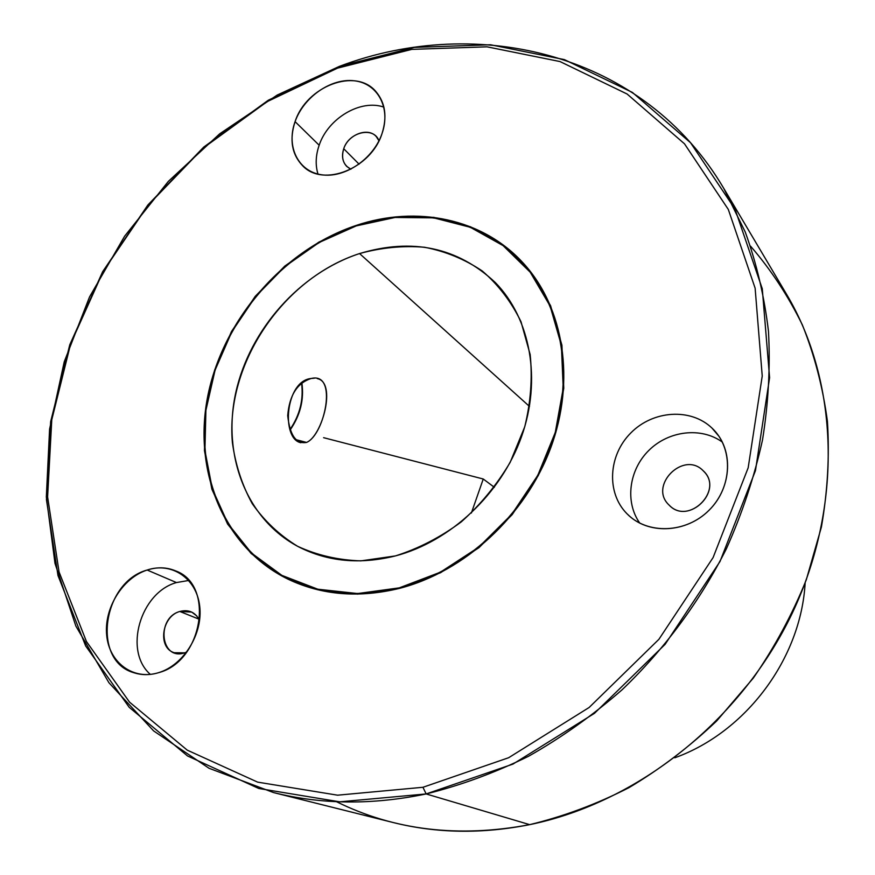 <?xml version="1.0" encoding="UTF-8"?>
<svg xmlns="http://www.w3.org/2000/svg" width="875" height="875" viewBox="0 0 875 875"><rect width="100%" height="100%" fill="white"/><g stroke="black" fill="none" stroke-linecap="round" stroke-linejoin="round"><path stroke-width="1.31" d="M301.569 383.25C303.713 399.613 299.863 415.023 290.019 429.494C299.863 415.023 303.713 399.613 301.569 383.25M356.213 225.422L356.213 225.422C416.522 205.056 482.77 218.312 523.491 263.364C563.795 307.398 575.848 380.286 550.627 448.12C525.361 515.9 464.625 571.736 399.328 588.416C358.794 598.238 321.727 595.175 288.116 579.217C222.983 547.487 192.205 469.787 208.206 393.947C224.219 317.986 284.102 249.463 356.213 225.422L318.894 242.102L284.747 266.131L255.205 296.373L231.492 331.516L214.648 370.048L205.461 410.342L204.455 450.658L211.87 489.169L227.588 524.048L251.136 553.503L281.597 575.87L317.658 589.75L357.591 594.114L399.328 588.416L440.573 572.709L478.942 547.684L512.17 514.664L538.3 475.519L555.8 432.534L563.773 388.248L561.914 345.188L550.583 305.714L530.644 271.841L503.431 245.175L470.553 226.8L433.825 217.35L395.106 216.978L356.213 225.422M422.953 787.281L337.597 795.189L257.644 782.141L187.25 750.148L129.522 702.122L86.439 641.528L59.052 571.944L47.611 496.934L51.767 419.814L70.689 343.678L103.239 271.316L147.995 205.308L203.284 148.017L267.192 101.62L337.531 68.141L411.775 49.383L487.025 46.823L560.011 61.556L627.113 94.019L684.491 143.806L728.317 209.442L755.125 288.181L762.234 376.02L748.18 467.775L713.103 557.561L658.908 639.308L589.148 707.47L508.659 757.717L422.953 787.281L426.147 793.942L339.708 801.828L258.781 788.484L187.567 755.978L129.183 707.284L85.641 645.903L57.98 575.498L46.441 499.636L50.652 421.684L69.781 344.75L102.67 271.655L147.875 204.98L203.722 147.098L268.286 100.231L339.369 66.38L337.531 68.141L267.192 101.62L203.284 148.017L147.995 205.308L103.239 271.316L70.689 343.678L51.767 419.814L47.611 496.934L59.052 571.944L86.439 641.528L129.522 702.122L187.25 750.148L257.644 782.141L337.597 795.189L422.953 787.281L508.659 757.717L589.148 707.47L658.908 639.308L713.103 557.561L748.18 467.775L762.234 376.02L755.125 288.181L728.317 209.442L684.491 143.806L627.113 94.019L560.011 61.556L487.025 46.823L411.775 49.383L337.531 68.141L339.369 66.38L414.422 47.392L490.536 44.767L564.408 59.62L632.362 92.4L690.528 142.723L735.011 209.103L762.278 288.783L769.595 377.705L755.464 470.619L719.994 561.542L665.131 644.317L594.486 713.311L512.947 764.105L426.147 793.942L422.953 787.281M711.998 428.094C690.714 407.663 652.892 410.331 630.755 433.005C608.3 455.372 606.211 492.8 626.872 513.636C647.183 534.8 686.033 533.564 709.144 510.158C732.572 487.058 733.622 448.186 711.998 428.094L715.695 432.009C733.895 453.086 730.888 489.125 708.63 510.661C686.591 532.438 650.584 534.712 629.825 516.403L626.872 513.636C606.211 492.8 608.3 455.372 630.755 433.005C652.892 410.331 690.714 407.663 711.998 428.094L718.933 436.264L711.998 428.094M147.153 570.03C122.62 577.894 103.841 608.158 106.695 635.381C109.2 662.714 133.284 680.586 158.495 672.7C183.761 665.219 203.263 633.511 199.664 605.916C196.448 578.2 171.642 561.761 147.153 570.03C157.227 566.825 166.764 567.131 175.777 570.948C214.988 585.014 202.716 661.511 158.495 672.7C149.964 675.248 141.794 675.27 134.006 672.766C91.383 661.052 102.32 582.138 147.153 570.03L176.455 582.564L188.748 580.464L176.455 582.564L147.153 570.03M382.014 133.591C391.048 108.073 377.781 83.409 354.462 80.806C331.275 77.82 303.767 96.873 295.083 121.636C286.048 146.344 298.025 171.325 321.344 174.737C344.531 178.522 373.33 159.152 382.014 133.591C371.131 168.569 323.444 187.589 302.837 165.966C291.802 154.514 289.209 139.738 295.083 121.636L319.167 145.228C328.038 118.289 360.642 98.875 383.906 107.144C360.642 98.875 328.038 118.289 319.167 145.228C315.656 155.4 315.262 165.014 317.975 174.07C315.262 165.014 315.656 155.4 319.167 145.228L295.083 121.636C306.348 86.144 355.83 67.244 375.955 91.634C385.317 102.78 387.341 116.769 382.014 133.591M723.789 188.42L786.625 294.394C838.469 381.478 843.467 504.908 792.422 612.817C741.223 720.573 637.591 802.638 529.67 824.644L426.147 793.942C460.808 785.334 494.933 772.778 528.533 756.273C561.477 737.603 592.648 715.444 622.048 689.817C664.497 649.206 700 601.223 726.381 548.778C742.262 513.188 754.305 476.93 762.497 440.016C768.425 403.113 770.416 366.866 768.469 331.275C764.334 296.406 756.591 263.32 745.248 232.028L723.789 188.42C644.295 53.419 478.669 13.661 339.369 66.38L277.156 95.08L219.658 133.842L168.361 181.366L124.6 236.228L89.545 296.909L64.247 361.78L49.591 429.111L46.331 497L54.994 563.391L75.873 626.084L108.927 682.73L153.65 730.931L209.059 768.283L273.558 792.575C321.672 804.639 372.531 805.098 426.147 793.942L529.67 824.644C482.081 834.094 436.548 833.383 393.072 822.5L273.558 792.575M336.481 801.697C394.548 830.386 458.948 838.031 529.67 824.644C563.522 816.484 596.608 804.169 628.917 787.686C660.384 768.95 689.675 746.659 716.811 720.814L753.309 678.07C774.714 647.062 792.378 614.305 806.291 579.797L821.406 527.023C827.608 491.345 829.62 456.159 827.433 421.466C822.905 387.472 814.548 355.272 802.353 324.888C788.156 295.859 770.875 269.598 750.509 246.116M669.047 505.028C648.2 485.833 683.594 450.22 703.205 470.772L703.938 471.527C723.712 490.973 688.57 525.35 669.419 505.389L669.047 505.028C688.417 526.127 724.642 489.913 703.205 470.772C683.594 450.22 648.2 485.833 669.047 505.028M179.823 611.472L191.745 612.095L196.656 615.814L199.587 620.495C195.387 612.216 188.803 609.208 179.823 611.472L198.942 619.139L179.823 611.472C155.794 617.98 160.541 661.183 184.658 652.837L174.234 652.728C157.358 647.686 161.766 616.186 179.823 611.472M186.769 652.05L184.658 652.837L186.769 652.05M343.733 148.75L359.089 164.161L343.733 148.75C348.184 134.477 367.981 126.952 376.228 136.533L378.963 140.787C373.789 126.131 348.862 131.917 343.733 148.75C340.966 158.364 343.361 165.189 350.908 169.214L346.752 166.425C342.453 161.798 341.447 155.903 343.733 148.75M805.153 582.848C801.008 658.481 746.08 732.2 674.778 757.794C746.08 732.2 801.008 658.481 805.153 582.848M359.559 253.564L529.484 406.427L359.559 253.564C412.42 237.661 457.68 247.33 495.348 282.57C530.513 318.609 541.844 379.652 521.467 436.833C501.058 493.97 450.417 541.505 395.467 555.909C359.909 564.725 327.578 561.673 298.473 546.755C246.159 519.181 221.9 454.858 235.878 392.164C249.867 329.383 299.895 273.077 359.559 253.564C283.15 278.195 225.433 363.606 232.378 442.422C235.364 464.45 241.97 484.837 252.186 503.584C264.359 520.942 279.508 535.183 297.609 546.295C317.1 555.275 338.198 560.131 360.905 560.875L395.467 555.909C418.633 548.548 440.541 537.228 461.191 521.948C480.55 504.678 496.88 484.794 510.18 462.317L524.727 426.847C530.731 402.27 532.547 378.175 530.163 354.561L521.008 321.727C511.284 301.755 498.378 284.845 482.289 270.998C464.767 259.23 445.506 251.311 424.506 247.253C402.981 245.481 381.325 247.581 359.559 253.564M306.534 442.422C324.57 435.105 338.275 371.831 311.259 378.47C297.216 382.933 289.373 395.314 287.711 415.636C289.855 435.323 296.122 444.248 306.534 442.422L295.98 439.666L306.534 442.422C322.142 436.308 336.886 382.463 317.308 378.613M356.267 225.892L395.052 217.47L433.672 217.853L470.302 227.281L503.07 245.602L530.206 272.202L550.091 305.977L561.389 345.352L563.227 388.281L555.275 432.447L537.819 475.289L511.777 514.325L478.647 547.258L440.387 572.206L399.263 587.869L357.645 593.556L317.833 589.214L281.859 575.367L251.486 553.077L228.003 523.709L212.319 488.928L204.914 450.516L205.909 410.309L215.075 370.125L231.875 331.691L255.522 296.647L284.988 266.481L319.047 242.528L356.267 225.892C284.364 249.856 224.645 318.172 208.666 393.903C192.697 469.525 223.366 547.006 288.269 578.67C321.814 594.617 358.805 597.68 399.263 587.869C464.395 571.233 524.956 515.528 550.145 447.923C575.28 380.264 563.238 307.573 523.009 263.67C482.409 218.805 416.38 205.592 356.267 225.892M399.973 588.252L399.263 587.869L399.973 588.252M301.886 382.998C304.194 399.623 300.289 415.264 290.172 429.92C300.289 415.264 304.194 399.623 301.886 382.998M300.923 442.728C280.919 439.064 285.228 380.691 311.259 378.47L314.355 378.197M150.347 674.384C123.342 650.923 140.361 592.495 176.455 582.564C140.361 592.495 123.342 650.923 150.347 674.384M639.789 523.141C624.739 501.977 628.95 469.875 648.911 450.341C668.719 430.653 701.17 426.738 722.345 442.094C701.17 426.738 668.719 430.653 648.911 450.341C628.95 469.875 624.739 501.977 639.789 523.141M323.597 437.675L483.252 479.008L471.362 513.045M483.252 479.008L494.353 487.287M531.628 273.12L523.009 263.67"/></g></svg>
